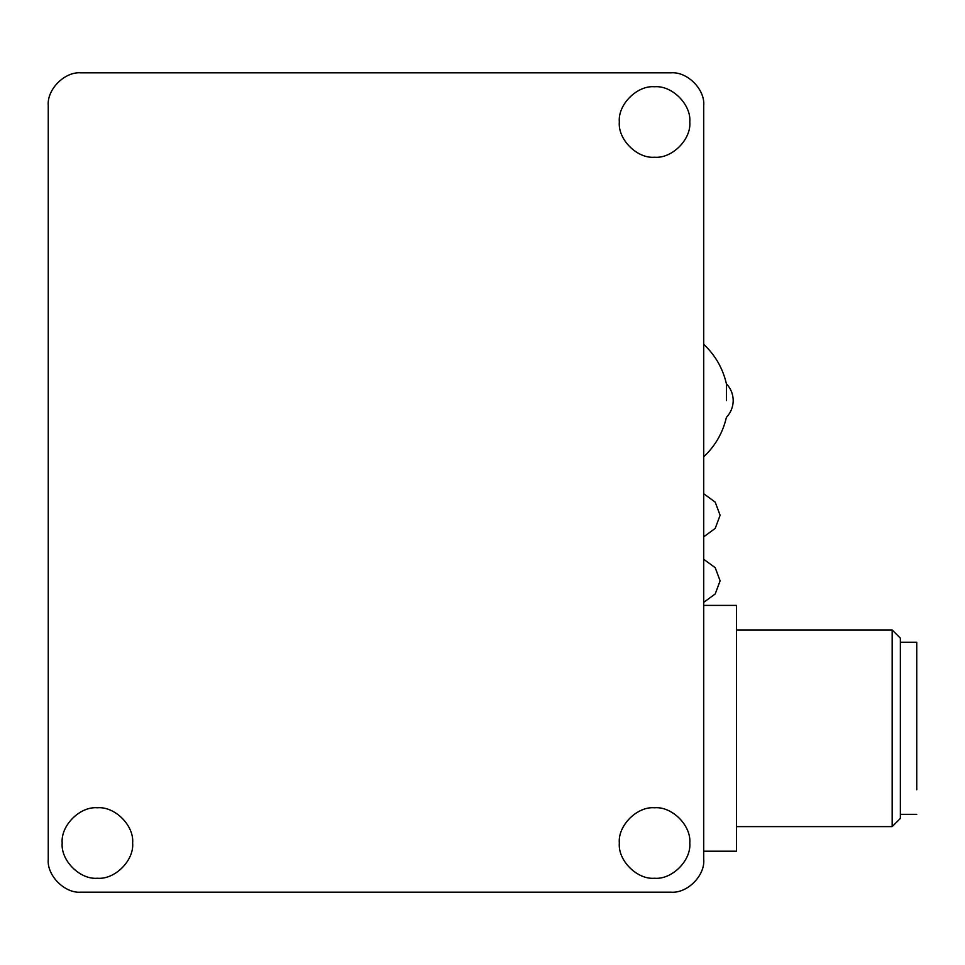 <?xml version="1.0" encoding="UTF-8"?>
<svg xmlns="http://www.w3.org/2000/svg" width="965" height="965" viewBox="0 0 965 965"><rect width="100%" height="100%" fill="white"/><g stroke="black" fill="none" stroke-linecap="round" stroke-linejoin="round"><path stroke-width="1.45" d="M916.75 789.768L916.75 642.268L900.369 642.268M900.369 663.908L900.369 638.179L892.167 629.976L892.167 826.619L900.369 818.429L900.369 663.908M703.726 851.202L736.5 851.202L736.5 605.405L703.726 605.405M703.726 105.607C705.186 89.383 687.164 71.362 670.952 72.833C687.164 71.362 705.186 89.383 703.726 105.607L703.726 859.393C705.186 875.617 687.164 893.638 670.952 892.167C687.164 893.638 705.186 875.617 703.726 859.393M48.25 859.393C46.79 875.617 64.812 893.638 81.024 892.167C64.812 893.638 46.79 875.617 48.25 859.393L48.25 105.607C46.79 89.383 64.812 71.362 81.024 72.833C64.812 71.362 46.79 89.383 48.25 105.607M689.794 121.988C691.362 139.418 671.99 158.803 654.559 157.223C637.129 158.803 617.757 139.418 619.325 121.988C617.757 104.558 637.129 85.185 654.559 86.754C671.99 85.185 691.362 104.558 689.794 121.988M132.639 843.012C134.219 860.442 114.847 879.815 97.405 878.247C79.974 879.815 60.602 860.442 62.182 843.012C60.602 825.582 79.974 806.197 97.405 807.777C114.847 806.197 134.219 825.582 132.639 843.012M689.794 843.012C691.362 860.442 671.99 879.815 654.559 878.247C637.129 879.815 617.757 860.442 619.325 843.012C617.757 825.582 637.129 806.197 654.559 807.777C671.99 806.197 691.362 825.582 689.794 843.012M670.952 892.167L81.024 892.167M81.024 72.833L670.952 72.833M726.404 400.572C726.404 422.236 726.404 422.236 726.404 400.572L726.404 383.756C730.819 388.497 733.086 394.094 733.219 400.572C733.086 407.037 730.819 412.634 726.404 417.375C722.809 432.803 715.246 445.939 703.726 456.795M900.369 814.327L916.75 814.327M892.167 826.619L736.5 826.619M892.167 629.976L736.5 629.976M703.726 344.336C715.246 355.192 722.809 368.341 726.404 383.756M703.726 602.365L715.21 593.957L720.107 580.821L715.21 567.685L703.726 559.278M703.726 536.817L715.21 528.41L720.107 515.274L715.21 502.138L703.726 493.73"/></g></svg>

